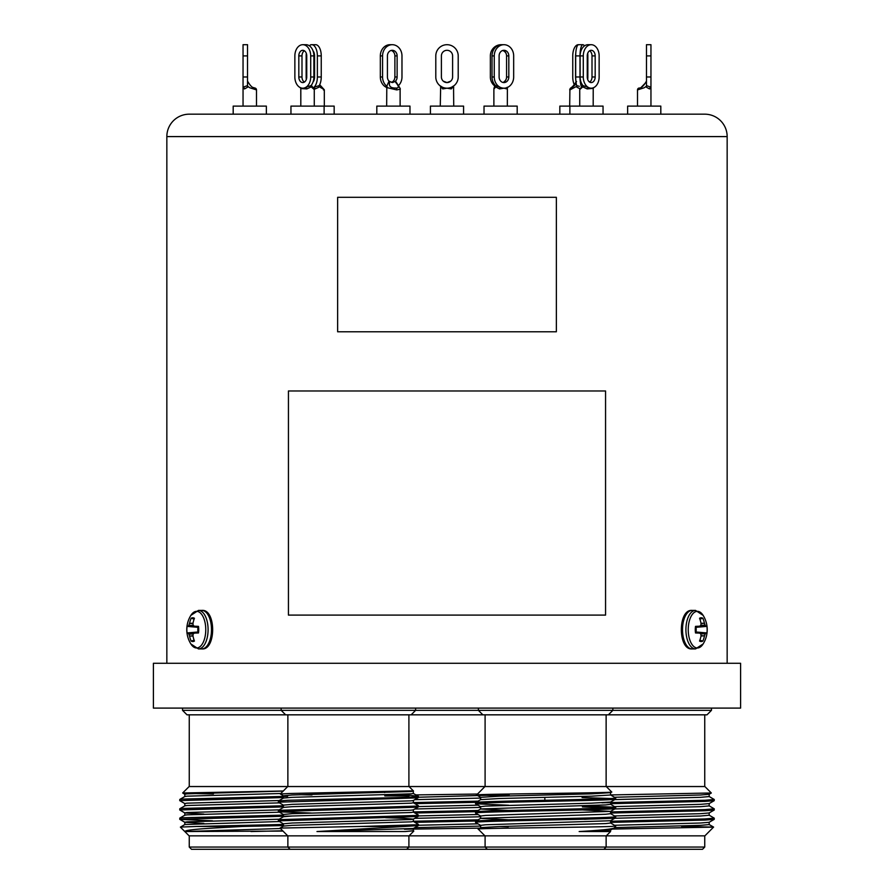 <?xml version="1.0" encoding="UTF-8"?>
<svg xmlns="http://www.w3.org/2000/svg" width="894" height="894" viewBox="0 0 894 894"><rect width="100%" height="100%" fill="white"/><g stroke="black" fill="none" stroke-linecap="round" stroke-linejoin="round"><path stroke-width="1.34" d="M701.019 623.297L704.45 623.23A26.988 24.462 -90 0 0 702.863 618.257A11.868 5.934 90 0 0 701.22 617.788A11.868 5.934 90 0 0 700.293 617.933A11.868 5.934 90 0 0 699.566 618.257A26.988 22.115 90 0 1 701.008 623.23L701.03 623.498A26.82 20.204 125.4 0 1 700.885 625.096L700.695 625.476A26.82 7.688 163.9 0 1 699.7 626.158L699.51 626.213A26.988 1.173 175.7 0 0 695.51 626.37A11.868 5.934 90 0 0 695.275 629.655A11.868 5.934 90 0 0 695.51 632.952A26.988 1.173 4.3 0 0 699.51 633.097L695.476 632.695L699.544 633.108M697.387 611.34A18.327 9.163 90 0 0 688.235 629.655A18.327 9.163 90 0 0 697.387 647.982A18.327 9.163 90 0 0 703.12 643.959L703.12 643.959A27.021 27.021 0 0 0 703.12 615.363L703.12 615.363A18.327 9.163 90 0 0 697.387 611.34M704.45 623.23L701.019 623.565M700.751 625.42L705.064 625.096A26.82 22.54 -134.7 0 0 704.528 623.498M705.064 625.096L700.147 625.856M695.409 627.208L705.858 626.158A26.82 10.024 -172.9 0 0 705.254 625.476M705.858 626.158L695.398 627.275M695.398 632.047L705.936 633.097A26.988 1.173 4.3 0 0 706.919 632.952A11.868 5.934 90 0 0 706.919 626.37A26.988 1.173 175.7 0 0 705.936 626.213M705.936 633.097L695.409 632.114M700.147 633.466L705.254 633.846A26.82 10.024 -7.1 0 0 705.858 633.164M705.254 633.846L700.751 633.902M701.019 635.746L704.528 635.813A26.82 22.54 -45.3 0 0 705.064 634.226M704.528 635.813L701.019 636.025M699.7 633.164L699.7 633.164A26.82 7.688 16.1 0 1 700.695 633.846L700.885 634.226A26.82 20.204 54.6 0 1 701.03 635.813L701.008 636.081A26.988 22.115 90 0 1 699.566 641.065A11.868 5.934 90 0 0 700.293 641.389A11.868 5.934 90 0 0 701.22 641.534A11.868 5.934 90 0 0 702.863 641.065A26.988 24.462 -90 0 0 704.45 636.081M699.544 626.213L695.476 626.627L699.7 626.158M699.879 640.238L702.863 641.065M695.398 631.991L696.024 631.991A8.929 4.47 90 0 0 696.024 627.331L695.398 627.331M699.879 619.084L702.863 618.257M696.024 627.331L706.919 626.37M696.024 631.991L706.919 632.952M194.121 619.084L191.137 618.257A26.988 24.462 90 0 0 189.55 623.23L192.981 623.297M194.3 626.158L194.3 626.158A26.82 7.688 -163.9 0 1 193.305 625.476L193.115 625.096A26.82 20.204 -125.4 0 1 192.97 623.498L192.992 623.23A26.988 22.115 -90 0 1 194.434 618.257A11.868 5.934 -90 0 0 193.707 617.933A11.868 5.934 -90 0 0 192.78 617.788A11.868 5.934 -90 0 0 191.137 618.257M198.602 627.331L197.976 627.331A8.929 4.47 -90 0 0 197.82 629.655A8.929 4.47 -90 0 0 197.976 631.991L187.081 632.952A26.988 1.173 -4.3 0 0 188.064 633.097L198.602 632.047M198.602 627.275L188.064 626.213A26.988 1.173 -175.7 0 0 187.081 626.37A11.868 5.934 -90 0 0 186.846 629.655A11.868 5.934 -90 0 0 187.081 632.952M198.457 610.401A19.255 9.633 -90 0 1 208.09 629.655A19.255 9.633 -90 0 1 198.457 648.921L190.88 643.959A18.327 9.163 -90 0 0 196.613 647.982A18.327 9.163 -90 0 0 205.765 629.655A18.327 9.163 -90 0 0 196.613 611.34A18.327 9.163 -90 0 0 190.88 615.363L198.457 610.401L201.865 610.401A19.255 9.633 -90 0 1 211.498 629.655A19.255 9.633 -90 0 1 201.865 648.921C216.247 650.385 216.247 608.937 201.865 610.401M194.456 633.108L198.524 632.684L194.49 633.097A26.988 1.173 -4.3 0 0 198.49 632.952A11.868 5.934 -90 0 0 198.49 626.37A26.988 1.173 -175.7 0 0 194.49 626.213L194.456 626.213M192.981 636.025L189.55 636.081A26.988 24.462 90 0 0 191.137 641.065A11.868 5.934 -90 0 0 192.78 641.534A11.868 5.934 -90 0 0 193.707 641.389A11.868 5.934 -90 0 0 194.434 641.065A26.988 22.115 -90 0 1 192.992 636.081L192.97 635.813A26.82 20.204 -54.6 0 1 193.115 634.226L193.305 633.846A26.82 7.688 -16.1 0 1 194.3 633.164M189.55 636.081L192.981 635.746M193.249 633.902L188.936 634.226A26.82 22.54 45.3 0 0 189.472 635.813M188.936 634.226L193.853 633.466M198.591 632.114L188.142 633.164A26.82 10.024 7.1 0 0 188.746 633.846M188.064 626.213L198.591 627.208M193.853 625.856L188.746 625.476A26.82 10.024 172.9 0 0 188.142 626.158M188.746 625.476L193.249 625.42M192.981 623.565L189.472 623.498A26.82 22.54 134.7 0 0 188.936 625.096M194.121 640.238L191.137 641.065M197.976 631.991L198.602 631.991M197.976 627.331L187.081 626.37M575.725 53.998A5.599 2.805 -90 0 0 575.557 55.909L575.557 76.973A5.599 2.805 -90 0 0 575.725 78.884M389.035 81.153L392.6 82.572L395.506 81.153A5.599 4.85 90 0 0 397.126 76.973L397.126 55.909A5.599 4.85 90 0 0 392.276 50.299A5.599 4.85 90 0 0 387.426 55.909L387.426 76.973A5.599 4.85 90 0 0 389.035 81.153L386.789 86.193L387.571 87.757L396.757 89.914L400.121 89.188L400.121 106.107M379.034 114.175L376.81 114.175L376.81 106.107L409.977 106.107L409.977 114.175L463.584 114.175L463.584 106.107L430.416 106.107L430.416 114.175M303.312 81.153L304.038 81.678L303.312 81.153A5.599 3.967 90 0 1 301.993 76.973L301.993 55.909A5.599 3.967 90 0 1 304.373 50.768M314.174 53.048A5.599 1.453 90 0 0 313.973 55.909L313.973 76.973A5.599 1.453 90 0 0 314.174 79.834M247.873 81.678L247.526 81.153L247.873 81.678C250.465 86.103 252.812 88.227 254.924 88.037L252.913 87.433M254.924 88.037A1.9 1.9 0 0 1 256.5 89.914L249.772 87.757L247.526 86.193L247.526 87.254L244.531 88.919L243.045 88.182L243.045 44.7L247.526 44.7L247.526 55.909L243.045 55.909M727.157 663.281L727.157 136.592A22.417 22.417 0 0 0 704.74 114.175L189.26 114.175L233.189 114.175L233.189 106.107L266.356 106.107L266.356 114.175L249.772 114.175M313.056 81.946A5.599 2.805 -90 0 0 314.565 76.973L314.565 55.909A5.599 2.805 -90 0 0 313.056 50.936M323.404 89.914C325.036 90.126 324.209 89.411 320.946 87.757L318.812 86.193M290.952 106.107L290.952 114.175L290.952 106.107L334.166 106.107L334.166 114.175L266.356 114.175M302.787 82.572A5.599 3.967 -90 0 0 306.743 76.973L306.743 55.909A5.599 3.967 -90 0 0 302.787 50.299A5.599 3.967 -90 0 0 298.819 55.909L298.819 76.973A5.599 3.967 -90 0 0 302.787 82.572M311.302 85.243L314.263 89.568L310.442 86.193M502.841 50.455A5.599 4.85 -90 0 1 506.574 55.909L506.574 76.973A5.599 4.85 -90 0 1 504.965 81.153L504.194 81.678M503.97 82.572A5.599 4.85 90 0 0 508.82 76.973L508.82 55.909A5.599 4.85 90 0 0 503.97 50.299A5.599 4.85 90 0 0 499.109 55.909L499.109 76.973A5.599 4.85 90 0 0 503.97 82.572M496.237 86.193L493.879 89.188L493.879 106.107M463.584 114.175L484.023 114.175L484.023 106.107L517.19 106.107L517.19 114.175L486.247 114.175M576.943 86.193L569.914 89.914M517.19 106.107L517.19 114.175L559.834 114.175L559.834 106.107L603.048 106.107L603.048 114.175L569.88 114.175L569.88 106.107M711.468 710.339L706.986 714.831L187.014 714.831L182.532 710.339L711.468 710.339L711.468 708.104M508.474 795.917L476.558 795.001L484.961 786.541L189.126 786.541L182.678 792.989L283.275 791M287.644 796.319L182.119 799.102L179.783 799.437L179.739 800.622L184.868 803.617M283.432 797.549L179.739 800.622M283.432 805.762L182.119 808.444L179.783 808.768L179.739 809.964L184.868 812.959L203.843 814.065M283.432 806.891L179.739 809.964M283.432 815.093L182.119 817.786L179.783 818.111L179.783 819.362L212.504 820.815M292.74 815.987L179.739 819.306M283.432 824.436L196.389 826.458L242.542 826.458L215.488 827.945C195.082 829.118 184.857 830.325 184.834 831.543L282.951 831.074M283.432 825.564L242.542 826.458M279.464 821.541L184.868 824.514L180.398 827.129L189.126 835.856L704.874 835.856L713.591 827.084L681.608 826.458M180.409 827.084L196.389 826.458M189.26 835.856L189.26 847.054L704.74 847.054L704.74 835.856M189.26 847.054L191.495 849.3L603.886 849.3L606.132 847.054L606.132 835.856M480.659 799.672L480.659 797.336L499.679 796.174L591.549 793.838L610.568 792.665L610.568 795.001L591.549 796.174L499.679 798.51L480.704 799.616L475.574 802.611C471.25 801.046 619.978 799.493 615.653 797.94L610.524 794.945L711.322 792.989L704.874 786.541L606.266 786.541L611.719 792.006C616.346 793.012 472.971 793.995 476.547 794.967L480.704 797.392M709.132 796.498L714.261 799.493L704.885 800.275L610.568 802.577M714.261 799.493L714.217 800.678L704.885 801.404L610.568 803.706M709.132 805.829L714.261 808.824L704.885 809.606L610.568 811.92M714.261 808.824L714.217 810.02L704.885 810.746L610.568 813.048M709.132 815.172L714.261 818.166L704.885 818.949L610.568 821.251M714.261 818.166L714.217 819.362L704.885 820.089L610.568 822.391M609.205 802.611L601.897 802.79M612.256 829.073L713.602 827.129M603.886 849.3L702.505 849.3L704.74 847.054M443.268 81.153L447 82.572A5.599 5.599 0 0 0 452.599 76.973L452.599 55.909A5.599 5.599 0 0 0 447 50.299A5.599 5.599 0 0 0 441.401 55.909L441.401 76.973A5.599 5.599 0 0 0 443.268 81.153L443.949 81.678M646.474 87.254L646.474 85.623L650.955 87.187A1.9 1.397 -60.6 0 0 649.469 88.919L650.955 88.182L649.469 88.919L646.474 87.254L646.474 86.193L644.228 87.757L637.5 89.914L637.5 106.107M603.048 114.175L627.644 114.175L627.644 106.107L660.811 106.107L660.811 114.175L644.228 114.175M590.688 81.153L589.962 81.678L590.688 81.153A5.599 3.967 -90 0 0 592.007 76.973L595.18 76.973L595.18 55.909A5.599 3.967 90 0 0 591.213 50.299A5.599 3.967 90 0 0 587.257 55.909L587.257 76.973A5.599 3.967 90 0 0 591.213 82.572A5.599 3.967 90 0 0 595.18 76.973M583.558 86.193L579.737 89.568L579.737 106.107M452.599 76.973A5.599 5.599 0 0 1 450.732 81.153L447 82.572A5.599 5.599 0 0 1 441.401 76.973M453.549 86.349L453.727 106.107M440.664 86.215L440.273 106.107M384.8 795.515L407.172 795.045M478.055 801.158L413.341 802.577M476.01 802.331L414.917 803.672M478.055 810.489L413.341 811.92M476.01 811.674L414.917 813.015M478.055 819.832L413.341 821.251M477.027 820.983L414.917 822.346M413.341 829.096L479.832 828.135M404.457 829.252L413.296 829.096M409.039 795.939L384.811 795.939M283.487 795.85L280.303 793.984L289.656 793.492L412.357 790.855M283.432 798.119L283.432 795.783L292.137 795.001L411.128 791.503L413.509 791.022L409.039 786.541M408.357 795.146L415.375 795.939C423.465 796.61 412.816 797.28 383.403 797.94L287.734 800.275L278.392 801.002L278.392 802.242L283.487 805.181M415.375 795.939L418.426 796.386L418.381 797.571L416.034 797.906L278.347 802.186M413.285 802.734L418.426 805.729L416.034 806.109L278.392 810.333L278.392 811.584L280.738 811.908L311.19 813.026M418.426 805.729L418.381 806.913L416.034 807.248L278.347 811.529M413.285 812.065L418.426 815.06L416.034 815.451L278.392 819.675L278.392 820.927L283.487 823.866M418.426 815.06L418.381 816.256L416.034 816.58L278.347 820.871M413.285 821.407L418.426 824.402L416.034 824.782L360.964 826.458L405.105 826.458L316.979 831.543L405.25 831.543L413.285 830.749M418.426 824.402L418.381 825.587L405.105 826.458M287.734 835.856L280.012 828.079L360.964 826.458M608.367 714.831L612.848 710.339L612.848 708.104M482.861 714.831L478.379 710.339L478.379 708.104M485.096 714.831L485.096 786.541M606.132 714.831L606.132 786.541M475.574 802.611L475.619 803.795L508.708 805.248M475.574 803.74C471.25 802.186 619.978 800.633 615.653 799.068L615.653 797.94L615.608 799.124L610.524 802.063L591.549 803.17L485.598 806.097L480.659 806.679L480.659 809.014L508.708 810.445M582.519 805.773L615.653 807.282C619.978 808.835 471.25 810.389 475.574 811.942L475.619 813.127L480.704 816.066M610.568 802.007L610.568 804.343L605.629 804.924L480.704 808.958L475.574 811.942M615.653 807.282L615.608 808.455L610.524 811.394L582.519 809.919M615.653 808.411C619.978 809.964 471.25 811.529 475.574 813.082M610.524 813.629L615.653 816.613C619.978 818.166 471.25 819.731 475.574 821.284L475.619 822.469L480.704 825.408M610.568 811.35L610.568 813.685L605.629 814.266L480.704 818.301L475.574 821.284M615.653 816.613L615.608 817.798L610.524 820.737L485.598 824.771L480.659 825.352L480.659 827.688M615.653 817.753C619.978 819.306 471.25 820.86 475.574 822.413M582.083 797.56L610.613 798.51M582.385 806.902L610.613 807.841M610.524 822.961L615.653 825.955L611.574 826.458C589.984 827.33 473.418 828.202 478.212 829.096L484.961 835.856M606.266 835.856L610.568 831.543L579.156 831.543L610.524 830.079L614.167 827.945C612.234 829.118 600.567 830.325 579.156 831.543M614.167 827.945L615.653 826.458M485.096 835.856L485.096 847.054L487.342 849.3M544.882 800.286L544.792 797.359M559.029 794.699L559.029 793.302M189.26 114.175A22.417 22.417 0 0 0 166.843 136.592L166.843 663.281M740.601 663.281L153.399 663.281L153.399 708.104L740.601 708.104L740.601 663.281M605.562 615.094L605.562 390.969L288.438 390.969L288.438 615.094L605.562 615.094M704.74 114.175L660.811 114.175M376.81 114.175L334.166 114.175L334.166 106.107M606.266 786.541L484.961 786.541M508.217 826.771L499.679 826.525M508.44 819.776L480.659 818.345L480.659 816.01L485.598 815.429L610.524 811.394M610.568 792.665L608.591 792.308M615.653 825.955L611.574 826.458M610.568 820.681L610.568 823.016L605.629 823.597L499.679 826.525L480.704 827.632L478.223 829.062M311.995 794.934L299.557 794.721M316.979 831.543L413.341 828.47L413.341 830.805L405.25 831.543M283.432 826.134L283.432 823.799L292.137 823.016L411.128 819.519L413.341 819.127L404.636 818.345L385.582 817.697M283.432 816.803L283.432 814.468L292.137 813.685L411.128 810.176L413.285 809.852L418.381 806.913M283.432 807.461L283.432 805.125L292.137 804.343L411.128 800.845L413.285 800.521L418.381 797.571M413.285 791.179L413.341 793.447L411.128 793.838L292.137 797.336L283.487 798.063L278.392 801.002M418.37 796.331L413.341 793.447M413.341 800.454L413.341 802.79L411.128 803.17L292.137 806.679L283.487 807.394L278.392 810.333M413.341 809.796L413.341 812.132L411.128 812.512L292.137 816.01L283.487 816.736L278.392 819.675M413.341 819.127L413.341 821.463L411.128 821.854L292.137 825.352L283.487 826.078L280.012 828.079M415.922 794.911L477.474 794.04M418.426 825.251L477.999 823.843M418.426 815.92L477.999 814.501M418.426 806.578L477.999 805.159M418.426 797.236L509.234 794.665M480.659 798.085L414.76 799.672M480.659 807.427L414.76 809.003M480.659 816.77L414.76 818.345M480.659 826.101L414.76 827.688M453.727 87.757L453.336 86.193M451.213 88.919A1.9 1.129 -114.4 0 1 451.626 87.187L454.118 85.623L451.213 88.919L447 88.182L442.787 88.919L439.882 85.623L442.374 87.187A11.209 11.209 0 0 0 458.209 76.973L458.209 55.909A11.209 11.209 0 0 0 447 44.7A11.209 11.209 0 0 0 435.791 55.909L435.791 76.973A11.209 11.209 0 0 0 442.374 87.187A1.9 1.129 -65.6 0 1 442.787 88.919M593.672 87.623A1.9 1.788 -163 0 0 593.214 88.361L587.19 88.919L583.558 87.254L583.011 85.623A11.209 7.923 -90 0 1 580.117 76.973L580.117 55.909A11.209 7.923 -90 0 1 588.051 44.7L591.213 44.7A11.209 7.923 90 0 0 583.29 55.909L580.117 55.909M589.627 50.768A5.599 3.967 -90 0 1 592.007 55.909L592.007 76.973M583.011 85.623L587.95 87.187A11.209 7.923 90 0 0 591.213 88.182A11.209 7.923 90 0 0 593.962 87.489A11.209 7.923 90 0 0 594.488 87.187A11.209 7.923 90 0 0 599.136 76.973L599.136 55.909A11.209 7.923 90 0 0 591.213 44.7L588.051 44.7M580.117 76.973L583.29 76.973L583.29 55.909M583.29 76.973A11.209 7.923 90 0 0 587.95 87.187L587.19 88.919M593.18 106.107L593.214 88.361A1.9 1.788 -163 0 0 593.147 88.919M637.5 89.914A1.9 1.9 0 0 1 639.076 88.037C641.188 88.227 643.546 86.103 646.127 81.678M645.814 82.572L641.143 87.411M646.474 85.623L646.474 76.973L650.955 76.973L650.955 106.107M646.474 76.973L646.474 44.7L650.955 44.7L650.955 55.909L646.474 55.909M650.955 76.973L650.955 55.909M452.599 55.909A5.599 5.599 0 0 0 447 50.299A5.599 5.599 0 0 0 441.401 55.909M458.209 76.973L458.209 55.909M435.791 76.973L435.791 55.909M337.641 197.306L337.641 331.786L556.359 331.786L556.359 197.306L337.641 197.306M614.536 825.285L700.483 823.016L709.132 822.301L714.217 819.362M614.536 815.943L700.483 813.685L709.132 812.959L714.217 810.02M614.536 806.611L700.483 804.343L709.132 803.617L714.217 800.678M614.536 797.269L700.483 795.001L709.132 794.285L711.3 793.023M709.188 794.218L709.188 796.554L700.483 797.336L614.781 799.594M709.188 803.561L709.188 805.896L700.483 806.679L614.781 808.936M709.188 812.903L709.188 815.227L700.483 816.01L608.3 818.435M589.023 819.083L584.52 819.306M709.188 822.234L709.188 824.57L700.483 825.352L614.491 827.62M213.409 793.939L192.277 793.514M184.868 794.285L182.678 792.989M184.834 831.543L280.403 828.514M203.843 823.408L184.868 822.301L179.783 819.362M184.812 824.57L184.812 822.234L187.036 821.854L279.196 819.217M184.812 815.227L184.812 812.903L187.036 812.512L279.196 809.875M184.812 805.896L184.812 803.561L187.036 803.17L279.196 800.532M184.812 796.554L184.812 794.218L187.036 793.838L283.197 791.089M280.794 793.492L187.036 796.174L184.868 796.498L179.783 799.437M279.464 802.868L187.036 805.505L184.868 805.829L179.783 808.768M279.464 812.199L187.036 814.847L184.868 815.172L179.783 818.111M282.683 830.794L251.002 831.543M571.434 88.037L576.094 84.103M580.385 88.919L576.943 87.254L576.731 85.623A11.209 2.905 -90 0 1 575.68 76.973L575.68 55.909A11.209 2.905 -90 0 1 578.574 44.7L582.91 44.7A11.209 2.905 90 0 0 580.005 55.909L575.557 55.909M575.557 76.973L580.005 76.973L580.005 55.909M584.285 46.041A11.209 2.905 90 0 0 582.91 44.7M576.731 85.623L579.357 86.316M580.005 76.973A11.209 2.905 90 0 0 581.458 86.684M507.379 87.489L507.334 106.107M507.211 87.254L506.876 88.919L503.97 88.182L499.578 88.919L496.237 87.254L495.555 85.623A11.209 9.7 -90 0 1 492.024 76.973L492.024 55.909A11.209 9.7 -90 0 1 501.724 44.7L503.97 44.7A11.209 9.7 90 0 0 494.259 55.909L492.024 55.909M493.879 89.188L495.555 85.623L499.958 87.187A11.209 9.7 90 0 0 503.97 88.182A11.209 9.7 90 0 0 507.58 87.377A11.209 9.7 90 0 0 507.971 87.187A11.209 9.7 90 0 0 513.67 76.973L513.67 55.909A11.209 9.7 90 0 0 503.97 44.7M492.024 76.973L494.259 76.973L494.259 55.909M494.259 76.973A11.209 9.7 90 0 0 499.958 87.187L499.578 88.919M507.479 87.422A1.9 1.676 -134.3 0 0 507.323 87.556A1.9 1.676 -134.3 0 0 507.311 87.556A1.9 1.676 -134.3 0 0 506.876 88.919M310.71 76.973L310.71 55.909A11.209 7.923 -90 0 0 302.787 44.7A11.209 7.923 -90 0 0 294.864 55.909L294.864 76.973A11.209 7.923 -90 0 0 299.512 87.187A11.209 7.923 -90 0 0 300.038 87.489A11.209 7.923 -90 0 0 302.787 88.182A11.209 7.923 -90 0 0 306.05 87.187A11.209 7.923 -90 0 0 310.71 76.973L313.883 76.973A11.209 7.923 90 0 1 310.989 85.623L310.442 87.254L306.81 88.919L300.82 88.573L300.82 106.107L300.786 88.361A1.9 1.788 -17 0 1 300.853 88.919M305.949 44.7L302.787 44.7L305.949 44.7A11.209 7.923 90 0 1 313.883 55.909L310.71 55.909M313.883 76.973L313.883 55.909M306.81 88.919L306.05 87.187L310.989 85.623M300.328 87.623A1.9 1.788 -17 0 1 300.786 88.361L300.82 88.573M317.37 76.973L321.248 76.973A11.209 5.599 90 0 1 319.203 85.623L318.812 87.254L315.157 88.919A1.9 0.648 -110.7 0 0 314.073 87.187A11.209 5.599 -90 0 0 317.37 76.973L317.37 55.909A11.209 5.599 -90 0 0 311.76 44.7L315.649 44.7A11.209 5.599 90 0 1 321.248 55.909L317.37 55.909M321.248 76.973L321.248 55.909M304.53 82.002A5.599 3.967 -90 0 0 306.307 79.532A11.209 5.599 -90 0 1 306.161 76.973L306.161 55.909A11.209 5.599 -90 0 1 306.307 53.349M311.76 44.7A11.209 5.599 -90 0 0 309.358 45.784M313.425 87.679A11.209 5.599 -90 0 0 314.073 87.187L319.203 85.623M243.045 76.973L247.526 76.973L247.526 55.909M247.526 76.973L247.526 87.254M244.531 88.919A1.9 1.397 -119.4 0 0 243.045 87.187L247.526 85.623M310.374 45.046A11.209 2.905 -90 0 1 311.09 44.7M294.864 76.973L294.864 55.909M389.806 81.678C388.432 86.103 390.488 88.227 395.975 88.037C399.339 88.227 399.048 86.103 395.092 81.678M386.521 87.422A11.209 9.7 -90 0 1 386.42 87.377A11.209 9.7 -90 0 1 386.029 87.187A11.209 9.7 -90 0 1 380.33 76.973L382.565 76.973A11.209 9.7 90 0 0 386.107 85.623L386.789 87.254L386.789 86.193M386.789 87.254L386.666 106.107M395.506 81.153L396.724 82.986C397.718 84.584 401.138 89.545 400.121 89.188M398.445 85.623A11.209 9.7 90 0 0 401.976 76.973L401.976 55.909A11.209 9.7 90 0 0 392.276 44.7A11.209 9.7 90 0 0 382.565 55.909L380.33 55.909A11.209 9.7 -90 0 1 390.03 44.7L392.276 44.7M382.565 76.973L382.565 55.909M380.33 76.973L380.33 55.909M386.633 87.511A1.9 1.676 134.3 0 0 386.029 87.187L386.107 85.623M391.159 50.455A5.599 4.85 -90 0 1 394.891 55.909L394.891 76.973A5.599 4.85 -90 0 1 391.304 82.382M506.406 54.456A5.599 5.409 -90 0 0 502.651 50.511M504.048 81.678L504.797 81.153A5.599 5.409 -90 0 0 506.406 78.426M501.467 44.7A11.209 10.829 -90 0 0 490.359 55.909L490.359 76.973A11.209 10.829 -90 0 0 494.304 85.623M502.35 44.7L501.188 44.7M576.529 81.678L571.948 88.037M578.507 44.7A11.209 5.599 -90 0 0 578.351 44.7A11.209 5.599 -90 0 0 572.752 55.909L572.752 76.973A11.209 5.599 -90 0 0 574.306 84.706M587.257 76.973L587.839 76.973L587.839 55.909L587.257 55.909M582.24 44.7L578.351 44.7M583.626 45.046A11.209 5.599 90 0 1 584.642 45.784M587.693 53.349A11.209 5.599 90 0 1 587.839 55.909M587.839 76.973A11.209 5.599 90 0 1 587.693 79.532M692.135 610.401L695.543 610.401A19.255 9.633 90 0 0 685.91 629.655A19.255 9.633 90 0 0 695.543 648.921L692.135 648.921C677.753 650.385 677.753 608.937 692.135 610.401A19.255 9.633 90 0 0 682.502 629.655A19.255 9.633 90 0 0 692.135 648.921M506.574 76.973L508.82 76.973M727.157 136.592L166.843 136.592M592.007 55.909L595.18 55.909M506.574 55.909L508.82 55.909M301.993 55.909L298.819 55.909M301.993 76.973L298.819 76.973M314.565 55.909L313.973 55.909M314.565 76.973L313.973 76.973M397.126 55.909L394.891 55.909M397.126 76.973L394.891 76.973M395.975 88.037A1.9 0.95 90 0 1 396.757 89.914M695.543 648.921L703.12 643.959M695.543 610.401L703.12 615.363M198.457 648.921L201.865 648.921M190.88 615.363A27.021 27.021 0 0 0 190.88 643.959M256.5 89.914L256.5 106.107M319.694 84.706L324.31 89.78L324.31 106.107M314.263 89.568L314.263 106.107M324.12 106.107L324.12 114.175M576.272 83.768L569.914 88.975L569.69 106.107M182.532 710.339L182.532 708.104M189.26 714.831L189.26 786.541M704.74 714.831L704.74 786.541M285.633 714.831L281.152 710.339L281.152 708.104M287.868 714.831L287.868 786.541M409.039 835.856L413.81 831.074M287.868 835.856L287.868 847.054L290.114 849.3M384.688 791.95L384.699 792.565M475.619 803.795L480.704 806.734M610.524 792.721L611.708 792.039M610.524 804.287L615.608 807.226M610.568 830.023L610.568 831.543M408.904 714.831L408.904 786.541M287.734 786.541L280.303 793.984M278.392 811.584L283.487 814.523M418.381 816.256L413.285 819.195M418.381 825.587L413.285 828.526M408.904 835.856L408.904 847.054L406.658 849.3M411.139 714.831L415.621 710.339L415.621 708.104M579.737 89.568L582.698 85.243M593.214 88.361L593.962 87.489L593.214 88.361M709.132 824.514L713.591 827.084M300.786 88.361L300.038 87.489L300.786 88.361M243.045 88.182L243.045 106.107M495.052 85.109L493.879 88.607M576.418 81.332C574.306 84.852 572.339 87.109 570.54 88.104L569.69 89.78"/></g></svg>
